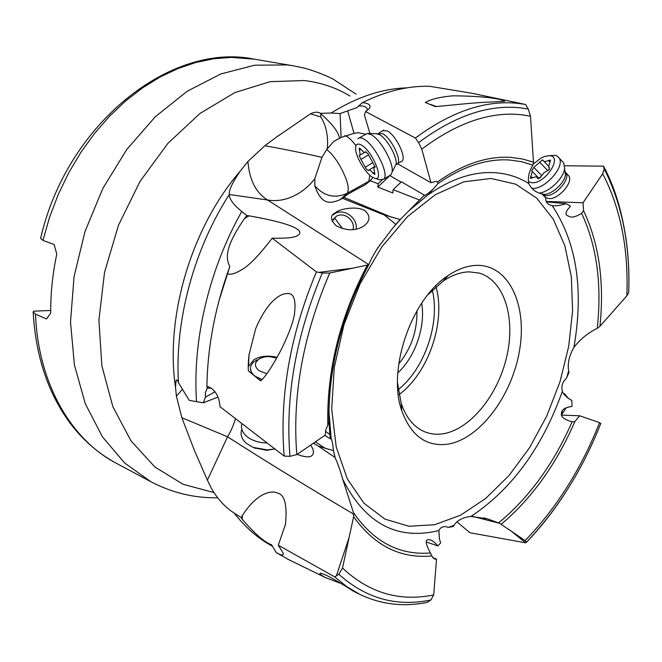 <?xml version="1.0" encoding="UTF-8"?>
<svg xmlns="http://www.w3.org/2000/svg" width="662" height="662" viewBox="0 0 662 662"><rect width="100%" height="100%" fill="white"/><g stroke="black" fill="none" stroke-linecap="round" stroke-linejoin="round"><path stroke-width="0.99" d="M40.614 238.394L42.939 240.397L54.143 244.518L56.783 254.076C52.579 273.985 50.552 293.671 50.693 313.143L46.514 318.96L35.5 314.136L33.15 311.843L33.803 311.165L50.684 310.461M335.005 218.642L342.709 228.713M328.824 412.881L331.099 437.805C332.125 440.528 332.878 444.641 333.358 450.168L335.32 458.278C337.446 462.523 339.912 469.515 342.717 479.247C364.514 522.401 395.471 539.753 435.596 531.321L438.889 530.527C440.801 526.778 443.954 525.736 448.356 527.399L453.991 525.33C457.401 520.216 463.069 517.254 470.988 516.434C511.817 489.301 542.277 447.578 562.377 391.267C561.078 386.227 562.402 381.949 566.349 378.416L569.014 372.392L568.625 370.902C567.408 363.562 569.171 355.717 573.913 347.385C583.917 289.683 576.668 242.416 552.149 205.584C547.515 204.616 545.405 202.117 545.836 198.07L542.079 193.974C535.765 192.51 531.346 189.026 528.814 183.548C527.581 177.78 528.955 171.657 532.943 165.161L533.473 162.19L530.485 116.131L528.259 109.007L525.595 104.48L512.131 101.65M218.981 300.771L229.78 266.637C227.513 260.845 221.464 251.767 244.493 218.584L246.835 215.531L241.779 211.501C233.62 204.872 229.424 199.254 229.209 194.645L229.209 194.487C228.92 190.052 232.544 182.34 240.091 171.35L247.911 161.478L264.874 145.723L276.277 137.224L310.519 113.806C314.607 111.837 317.942 111.688 320.507 113.351L331.141 113.037L340.094 113.558L356.777 107.641L362.511 102.627C385.772 91.124 408.164 85.679 429.696 86.3L471.253 93.135L519.811 103.255M358.415 106.069C363.984 105.548 367.038 106.847 367.575 109.966L367.567 110.248M362.511 102.627C369.024 103.338 371.308 105.308 369.363 108.527L365.556 111.555L415.388 138.027L418.607 142.636L421.777 149.157L430.97 182.695L436.407 181.297L437.433 181.976L438.037 183.548C462.961 166.377 486.802 158.532 509.566 160.005L521.582 161.702L532.943 165.161M369.967 133.534L364.414 115.064L365.556 111.555M340.094 113.558L341.087 137.456L354.021 133.327L347.74 111.241L348.204 110.744M354.021 133.327L358.407 132.714L365.275 134.212M341.087 137.456L339.457 138.35C338.754 132.334 332.539 124.142 320.813 113.765L320.731 116.934L310.519 113.806M320.507 113.351L320.813 113.765M229.209 194.487L267.556 199.998C284.734 203.085 303.204 193.949 314.806 178.69L321.939 157.374L326.656 149.562L333.805 141.42L339.457 138.35M327.152 148.892C328.153 143.323 328.12 127.956 320.731 116.934M344.703 135.669C347.616 136.231 351.373 139.583 355.974 145.714M397.614 163.837L430.97 182.695M382.586 130.795L387.171 130.861C395.686 134.858 406.708 157.275 402.115 161.098L400.949 161.809M528.814 183.548C518.412 177.044 506.86 173.419 494.166 172.658C473.032 171.532 451.037 178.897 428.165 194.752L433.006 189.233L428.231 193.345L424.375 195.695L424.35 195.133L400.204 219.527L384.233 214.985L342.552 198.335L340.136 199.667C331.199 203.408 321.55 206.023 314.839 185.815L314.806 178.69M433.006 189.233L438.037 183.548M419.203 199.866L393.129 189.655L401.395 181.802L424.35 195.133M342.552 198.335L343.694 197.276C346.946 194.587 353.955 190.54 364.721 185.137L370.298 180.726L378.118 183.779L377.795 187.073L392.789 192.99L393.129 189.655M400.204 219.527L392.657 228.233L378.184 247.274C373.55 254.522 370.53 260.116 369.123 264.064L367.36 265.073L329.742 273.025L322.295 273.042L316.403 271.908L272.198 238.196C285.115 238.469 293.307 237.741 296.775 236.02C305.993 231.361 295.806 224.104 249.094 215.829L244.493 218.584M342.717 479.247L353.475 512.645L353.624 516.708L349.081 537.569L336.404 575.816L334.715 576.892L278.288 545.223L285.488 524.312C287.366 504.659 284.602 494.216 277.204 493C271.163 489.839 256.244 493.554 242.4 515.516L242.209 519.273L241.167 517.593L242.4 515.516M438.889 530.527L439.444 539.191L440.677 542.923L437.855 545.91C434.81 542.476 432.319 540.473 430.383 539.902L427.958 539.696C424.987 540.035 425.823 544.462 430.474 552.985C399.467 555.435 373.798 541.988 353.475 512.645M334.715 576.892L346.698 586.582L359.458 594.186C380.84 604.489 403.472 607.203 427.371 602.337L430.904 599.987L433.693 594.931L436.531 559.076L434.371 558.993L431.831 555.939L430.474 552.985M241.167 517.593L234.232 513.141C225.006 507.2 217.318 498.784 211.17 487.894L207.388 480.132L227.571 436.788C265.503 461.149 307.573 486.959 353.781 514.2M207.388 480.132L194.396 450.417L181.851 417.705L176.398 396.199L175.504 387.278L176.051 380.435C176.671 379.392 177.474 380.145 178.475 382.677L189.249 400.353L203.284 402.819L205.361 397.415L205.435 392.5L207.264 388.337L206.892 386.492C207.471 349.18 214.273 311.562 227.281 273.663C230.69 275.21 236.392 273.34 244.377 268.044C251.361 263.253 260.638 253.298 272.198 238.196M218.013 397.059L203.284 402.819M229.78 266.637L227.281 273.663M207.123 388.213L211.368 388.147M367.36 265.073C339.821 317.346 326.639 370.737 327.806 425.236L325.687 430.043L325.299 435.042L296.816 454.595L289.956 456.317L284.163 456.077L220.041 406.749C219.263 396.836 215.539 390.216 208.861 386.881L206.892 386.492M215.051 391.78L205.576 397.084L205.352 396.29M327.806 425.236L328.964 422.282C328.162 368.18 341.551 315.435 369.123 264.064M328.824 417.25L329.817 434.495L330.396 438.947L330.628 436.647L330.959 437.367M328.882 417.292L328.964 422.282M325.431 431.243L329.817 434.495M324.877 435.339L330.396 438.947M333.416 450.607L318.43 446.213L313.474 443.159M334.955 457.417L318.43 446.213M181.851 417.705L227.571 436.788C231.121 430.772 233.727 424.764 235.382 418.756M310.635 445.112L312.795 448.671L313.449 451.55C313.465 457.483 308.029 458.427 297.139 454.372M416.936 310.784C417.333 330.71 411.267 348.419 398.747 363.926M421.686 303.155C425.699 326.507 415.306 356.868 397.829 372.855M427.685 294.954L443.019 281.185C451.873 275.202 460.562 272.099 469.085 271.85L479.205 273.108C504.361 280.316 515.789 318.025 506.744 356.611C497.923 395.239 470.103 429.712 442.845 433.809C436.498 434.744 430.507 434.09 424.863 431.856C414.007 427.362 406.12 417.846 401.213 403.299L397.539 383.017M476.863 265.354C509.103 264.75 527.523 305.372 519.488 350.736C511.867 396.091 479.727 439.121 447.711 444.194C426.295 446.9 410.994 435.795 401.817 410.87C387.005 369.835 411.284 298.918 448.141 275.566C457.922 268.979 467.496 265.578 476.863 265.354M542.079 193.974L543.477 194.264L545.38 197.359M564.661 165.757L603.545 166.162L604.133 169.025L602.693 173.792L583.04 202.754L583.545 210.648L581.625 213.33C577.016 216.201 573.325 217.434 570.553 217.037L566.837 215.39C564.984 213.735 566.225 210.657 570.561 206.147L566.134 203.648C560.085 205.51 555.6 206.18 552.679 205.65L552.149 205.584M546.175 201.43L583.04 202.754M544.106 195.307L545.943 195.596C555.559 196.515 570.843 178.922 565.828 172.716L568.732 175.802C573.772 182.025 558.513 199.585 548.889 198.633L545.521 197.574M573.913 347.385C580.077 339.292 587.856 332.945 597.248 328.352L599.954 326.275L626.848 295.806L628.668 292.621L628.726 291.239M546.373 201.869L566.134 203.648M603.545 166.162L605.854 170.63C614.195 187.561 620.22 206.345 623.935 226.975M561.699 415.099L579.68 415.786L599.557 422.646L600.74 423.63M572.307 421.826L574.839 421.603L579.68 415.786M511.039 530.998L525.082 540.639L526.497 542.128L525.702 542.84L511.039 530.998L499.81 523.41L472.858 516.426M470.988 516.434L487.588 518.867L499.81 523.41M498.643 522.864C529.128 497.609 553.622 463.93 572.117 421.81C563.569 419.451 560.093 416.29 561.682 412.327C562.079 409.339 565.53 407.37 572.042 406.435L571.844 400.502C566.507 397.357 563.345 394.271 562.377 391.267M453.991 525.33L453.445 526.431L449.299 527.217M289.236 559.911L276.253 552.596L271.519 544.669C264.891 542.592 255.118 534.135 242.209 519.273M276.253 552.596C281.367 555.468 283.708 555.699 283.253 553.283L278.288 545.223M339.722 583.048L325.472 577.595C321.897 575.675 320.011 574.359 319.829 573.656C321.691 572.225 332.936 578.116 353.574 591.307L354.832 591.927M349.081 537.569L342.527 568.046L338.787 574.244L336.404 575.816M432.766 557.785L436.531 559.076M426.369 542.004L437.855 545.91M456.937 521.813L469.904 532.728L525.702 542.84M332.067 221.464L336.304 216.308C344.066 211.294 355.8 220.777 352.937 229.739M356.073 229.275C358.225 218.121 343.884 207.719 334.6 213.752L332.961 214.902M334.922 213.056L336.122 212.237C338.05 209.879 355.072 205.146 364.812 210.59C370.505 215.754 370.331 220.76 364.307 225.618L362.371 226.917C354.468 231.104 345.672 230.674 335.973 225.626C330.388 219.602 330.032 215.407 334.922 213.056M247.911 161.478C249.417 179.948 255.962 192.783 267.556 199.998L368.709 264.552M395.843 224.335L384.233 214.985M352.308 268.234L318.819 272.396M246.835 215.531L249.094 215.829M340.136 199.667L347.219 193.263C349.826 188.844 347.467 179.832 340.127 166.236C335.51 158.342 331.017 152.781 326.656 149.562M370.298 180.726L372.896 177.466M377.795 187.073L389.885 175.612L401.056 182.124L389.794 175.546M378.118 183.779L382.015 180.089M284.163 456.077C279.323 396.397 290.072 335.005 316.403 271.908M248.407 370.894C248.035 367.137 248.25 361.7 249.061 354.584L255.664 328.675C269.194 297.089 283.195 292.852 288.102 293.622C294.011 293.465 296.121 300.349 294.433 314.301C293.258 321.906 289.087 333.226 281.929 348.278C272.984 365.366 265.901 376.248 260.679 380.923L248.407 370.894M261.945 379.69L255.127 376.397M277.155 357.356C268.433 355.213 260.72 355.966 254.001 359.623L248.25 366.698M253.894 375.387L251.196 371.87L250.435 368.08M415.388 138.027C451.674 111.282 486.032 99.747 518.487 103.438L525.595 104.48M425.31 102.478L427.073 101.543C432.452 98.82 441.024 96.909 452.8 95.816C500.778 96.222 505.743 101.816 504.494 101.336L485.395 102.262C471.807 102.833 443.474 106.011 435.257 106.599L425.31 102.478M276.799 357.993L268.689 356.52L264.138 357.008L260.216 358.365C254.307 362.006 253.877 366.103 258.933 370.629L266.869 373.724M256.889 359.838L253.008 362.586L250.824 366.028C249.715 369.727 251.155 373.128 255.135 376.223L262.078 379.541M241.771 423.713C240.645 428.537 242.524 432.931 247.398 436.912C252.594 440.784 259.074 442.795 266.819 442.944M254.473 447.926L266.778 450.317L274.747 448.96L267.382 449.895L253.331 447.438L247.034 443.863C241.994 439.709 240.174 435.124 241.58 430.126M434.719 105.92L436.142 106.541M428.877 103.951L432.121 105.291M359.201 137.919L367.203 133.459L370.968 134.568C380.509 139.227 394.08 163.423 392.086 172.112L391.019 174.718L389.513 175.629M374.618 178.21L379.657 179.791L383.786 179.129C389.579 174.255 374.692 144.39 363.637 138.954C360.997 137.514 359.044 137.448 357.794 138.755M372.632 177.317L374.328 178.119C385.234 182.737 372.855 150.919 361.27 145.003C357.331 143 355.444 144.341 355.61 149.033C355.924 157.258 365.705 173.494 372.632 177.317M360.964 159.451L359.143 155.322L360.244 155.007L359.127 148.065L360.955 149.289C362.933 151.904 364.398 152.872 365.341 152.202L365.606 151.772L367.84 153.592L375.106 166.882L373.79 167.66L374.874 174.47L373.004 173.221C371.01 170.581 369.545 169.596 368.61 170.258L368.378 170.639L366.169 168.835L360.964 159.451L368.453 154.933M562.27 161.329L563.643 162.794L564.636 168.347C563.85 178.119 549.187 192.278 539.075 193.105M531.735 188.331L532.471 188.38C545.107 189.539 565.58 166.038 559.034 157.887L557.412 156.249L555.145 155.313L548.409 155.744M528.417 181.653L532.041 182.77C546.142 183.705 563.759 154.908 548.682 155.744L544.776 156.422L541.21 157.953L533.382 163.919M531.66 170.928L533.837 167.403L542.542 159.799L543.907 161.296L545.091 161.611L550.527 160.088L548.508 166.898L549.534 167.726L548.508 170.2L544.023 172.666L541.127 176.415L538.214 178.732L536.824 177.159L535.641 176.837L530.312 178.326L532.339 171.466L531.66 170.928M549.237 169.356L548.326 170.357M540.846 176.961L540.076 177.855M567.086 397.341L568.459 398.416M563.362 393.154L565.274 394.527M35.5 314.136C38.139 383.612 71.297 439.816 116.107 463.135C99.457 454.165 84.786 441.711 72.1 425.765C48.822 395.504 35.847 357.737 33.174 312.447M40.647 238.27C66.721 124.026 170.614 41.673 254.39 59.175L231.295 57.387L213.694 58.769L195.803 62.501L177.821 68.608L159.972 77.098L142.487 87.922L125.606 100.996L109.561 116.198L94.6 133.368L80.921 152.293L68.757 172.749L58.273 194.446L49.625 217.103L42.939 240.397M254.39 59.175L293.192 65.786L287.192 64.917L254.647 65.215L220.868 73.937L187.255 91.215L155.347 116.702L126.707 149.571L102.833 188.455L84.968 231.576L74.036 276.832L70.511 322.013L74.409 364.944L85.29 403.712L102.378 436.763L124.621 462.978L150.82 481.688L116.107 463.135M349.975 96.031C336.106 87.641 320.847 82.477 304.189 80.541L270.096 81.666L234.77 92.622L200.015 113.442L167.784 143.489L140.03 181.413L118.49 225.229L104.53 272.396L98.919 320.151L101.84 365.705L112.83 406.584L130.944 440.801L154.85 466.95L183.043 484.278L213.958 492.553M331.141 113.037C357.025 96.975 382.272 88.584 406.865 87.864M369.76 175.149L368.933 181.222L370.952 179.973M533.473 162.19L522.583 159.004L511.105 157.407C487.662 155.835 463.11 164.027 437.433 181.976M421.777 149.157C456.656 122.933 489.772 111.456 521.126 114.716L530.485 116.131M409.323 210.408L428.165 194.752L410.15 209.531M343.694 197.276L391.35 217.161M333.689 451.881L335.262 458.137M399.368 220.421L394.635 225.75M491.022 178.467L463.797 181.835L435.414 194.636L407.519 216.631L381.858 246.852L360.169 283.65L343.942 324.761L334.269 367.493L331.695 409.083L336.213 446.916L347.277 478.825L363.935 503.211L384.953 519.132L408.959 526.249L434.586 524.751L460.545 515.202L485.676 498.461L508.979 475.564L529.592 447.669L546.787 415.976L559.994 381.751L568.716 346.284L572.589 310.892L571.356 276.956L564.901 245.892L553.267 219.139L536.7 198.12L515.69 184.177L491.022 178.467M353.624 516.708C374.452 545.778 400.527 558.86 431.831 555.939M272.603 546.357C258.279 538.661 245.494 527.589 234.232 513.141M175.504 387.278C164.929 316.916 191.541 227.273 240.091 171.35M276.277 137.224L279.074 135.197M229.209 194.645C193.825 249.367 174.644 321.153 178.475 382.677M196.548 401.809C192.286 340.789 209.051 269.194 241.779 211.501M296.816 454.595C292.124 395.578 303.105 335.055 329.742 273.025M315.393 441.844L325.249 448.373M176.398 396.199L182.124 389.67M398.193 389.711C424.69 368.775 440.412 322.849 432.303 290.064M399.012 394.66C428.455 373.037 445.998 321.782 435.985 286.654M566.837 377.282L568.625 370.902M599.954 326.267C604.489 281.83 599.019 243.285 583.545 210.648M602.693 173.792C620.575 208.1 628.627 248.771 626.848 295.806M581.625 213.33C596.81 245.875 602.015 284.213 597.248 328.352M628.743 291.338C630.141 246.678 622.768 207.512 606.632 173.841L604.133 169.025M501.25 524.254C531.851 498.37 556.386 464.161 574.839 421.603M599.557 422.646C581.203 468.953 556.378 508.275 525.082 540.639M338.787 574.244C365.871 598.514 396.579 607.095 430.904 599.987M433.693 594.931C399.492 601.923 369.106 592.962 342.527 568.046M526.464 542.277C540.763 527.407 553.862 510.7 565.762 492.172M321.939 157.374L319.82 156.877C303.949 153.228 285.628 149.513 264.874 145.723M314.839 185.815C324.148 196.308 334.939 198.79 347.219 193.263L368.933 181.222L364.721 185.137M322.295 273.042C295.897 335.816 285.115 396.902 289.956 456.317M528.259 109.007L520.531 107.873C488.424 104.339 454.446 115.924 418.607 142.636M395.884 164.673L397.531 163.886C402.082 160.096 391.019 137.663 382.545 133.633L377.026 133.732M367.815 133.476L376.306 133.691L379.326 134.576C386.947 138.275 397.655 157.374 396.042 164.35L394.8 166.799M372.681 162.728L365.457 167.105M374.485 172.319L373.004 173.221M375.073 167.155L374.626 167.42M360.931 149.248L359.458 150.133M564.951 170.755L565.456 174.66L565.828 172.716L565.091 171.863M564.636 168.347L565.456 174.66C564.818 183.043 551.545 194.992 543.659 194.33L543.519 194.33M532.538 177.962L530.907 176.282M537.974 178.699L537.461 178.169M550.014 161.991L548.434 160.328M547.846 170.697L539.654 162.099M541.582 175.48L533.837 167.403M562.328 412.831L562.766 412.244L562.005 411.458M293.192 65.786L303.56 67.963C308.302 68.972 324.016 74.177 333.582 79.432L356.024 94.145M335.32 458.278L333.358 450.168M331.099 437.805L328.857 410.39M375.983 250.733L380.245 244.46M392.657 228.233L400.816 218.99M207.851 387.891L207.206 388.288M368.875 264.419C341.319 315.997 328.004 368.817 328.923 422.877M176.878 380.038L176.051 380.435M401.213 403.299L401.817 410.87M443.019 281.185L448.141 275.566M628.677 292.769C630.257 247.902 622.909 208.257 606.632 173.841L605.854 170.63M487.58 518.9L483.649 517.841M359.458 594.186L353.574 591.307M325.472 577.595L287.465 559.042M320.962 573.093L319.829 573.656M526.381 542.269C557.677 509.351 582.494 469.714 600.848 423.366M332.903 219.66L336.304 216.308M334.6 213.752L336.122 212.237M336.958 139.608L333.813 141.411M248.482 365.871L249.061 354.584M217.666 497.791C194.446 498.188 172.161 492.826 150.82 481.688M425.434 102.527L427.073 101.543M266.778 450.317L267.382 449.895M255.433 448.331L253.331 447.438M435.306 106.127L430.416 104.397M379.094 132.888L383.703 130.124M392.086 172.112L396.042 164.35L402.115 161.098M383.786 179.129L391.019 174.718M375.048 166.361L368.974 170.035M375.106 166.857L374.171 167.42M366.136 151.73L365.341 152.202M364.522 152.434L360.244 155.007M559.034 157.887L563.643 162.794M539.108 178.508L532.339 171.466M538.347 178.723L537.213 177.548M549.659 168.107L548.864 167.279M548.219 165.856L543.866 161.271M566.333 407.635L561.583 414.594M564.818 393.973L567.996 397.92"/></g></svg>
